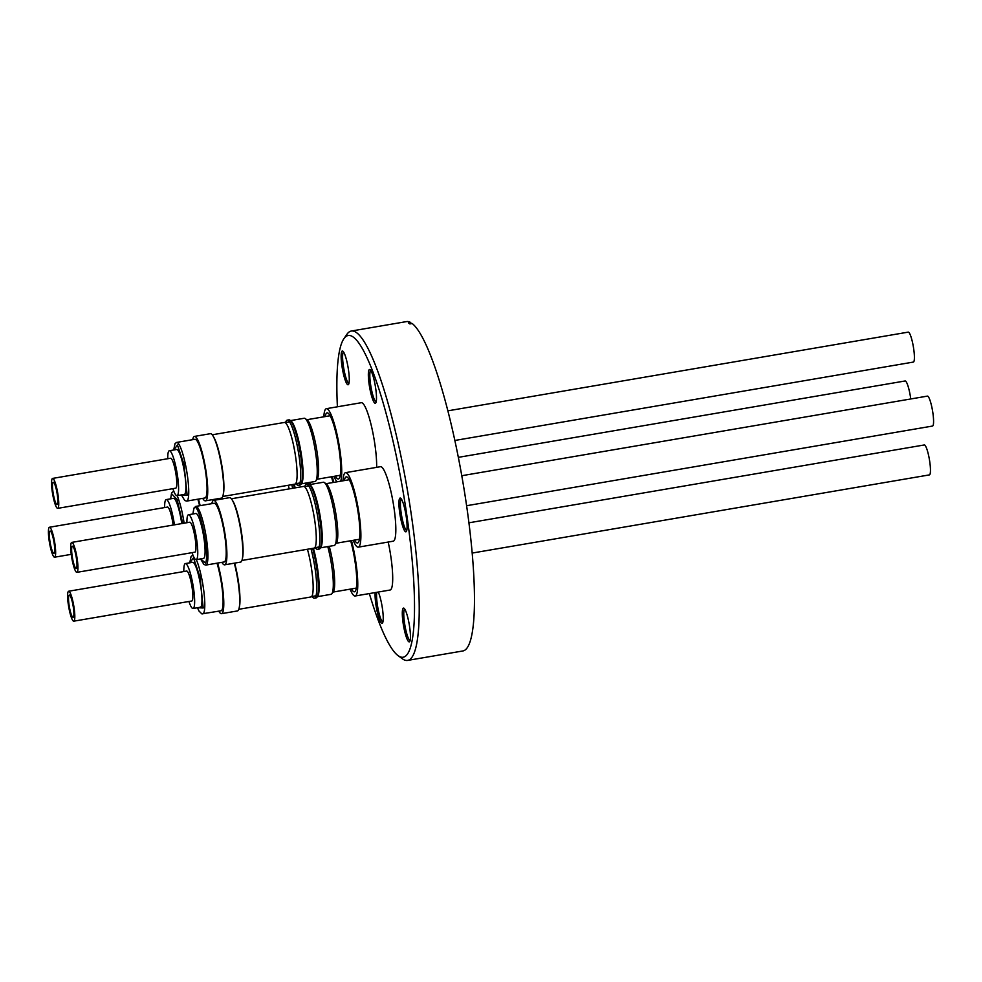 <?xml version="1.0" encoding="UTF-8"?>
<svg xmlns="http://www.w3.org/2000/svg" width="982" height="982" viewBox="0 0 982 982"><rect width="100%" height="100%" fill="white"/><g stroke="black" fill="none" stroke-linecap="round" stroke-linejoin="round"><path stroke-width="1.47" d="M197.492 607.735L203.188 607.993L200.021 577.134L193.491 557.813L189.808 562.821M200.61 558.893L205.496 563.042C210.308 554.67 197.996 497.481 193.822 508.848L192.926 513.979M181.437 494.903L187.132 495.173L183.965 464.302L177.435 444.993L173.753 449.989M182.726 523.431L177.067 499.482L171.531 493.7L170.635 498.831L171.605 492.989L173.532 491.245A29.767 5.07 -99.7 0 1 173.814 491.245M472.182 553.062L929.414 474.895A15.184 2.59 -99.7 0 0 929.598 460.705A15.184 2.59 -99.7 0 0 924.737 445.079A15.184 2.59 -99.7 0 0 924.295 444.956L468.917 522.805M69.636 595.166A11.305 1.927 80.3 0 1 73.257 606.79A11.305 1.927 80.3 0 1 73.11 617.347A11.305 1.927 80.3 0 1 72.778 617.248A11.305 1.927 80.3 0 1 69.157 605.624A11.305 1.927 80.3 0 1 69.305 595.067A11.305 1.927 80.3 0 1 69.636 595.166M73.76 621.176L191.785 600.996A15.184 2.59 -99.7 0 0 191.981 586.806A15.184 2.59 -99.7 0 0 187.108 571.18A15.184 2.59 -99.7 0 0 186.666 571.058L68.642 591.238A15.184 2.59 80.3 0 1 69.096 591.36A15.184 2.59 80.3 0 1 73.957 606.986A15.184 2.59 80.3 0 1 73.76 621.176A15.184 2.59 80.3 0 1 73.319 621.054A15.184 2.59 80.3 0 1 68.458 605.428A15.184 2.59 80.3 0 1 68.642 591.238M188.937 601.487A22.782 3.879 -99.7 0 0 192.398 608.3A22.782 3.879 -99.7 0 0 193.061 608.484A22.782 3.879 -99.7 0 0 193.356 587.199A22.782 3.879 -99.7 0 0 186.052 563.766A22.782 3.879 -99.7 0 0 185.389 563.57A22.782 3.879 -99.7 0 0 183.818 571.549M193.061 608.484L200.377 607.232A22.782 3.879 -99.7 0 0 200.672 585.947A22.782 3.879 -99.7 0 0 193.368 562.514A22.782 3.879 -99.7 0 0 192.705 562.318L185.389 563.57M218.765 611.185A32.688 5.573 -99.7 0 0 220.557 613.394A32.688 5.573 -99.7 0 0 221.527 613.664A32.688 5.573 -99.7 0 0 223.466 595.976A32.688 5.573 -99.7 0 0 217.611 563.079M310.95 548.656A33.081 5.634 80.3 0 1 315.259 569.916A33.081 5.634 80.3 0 1 315.32 597.522A33.081 5.634 80.3 0 1 314.449 598.185A33.081 5.634 80.3 0 1 313.467 597.903A33.081 5.634 80.3 0 1 312.141 596.455M314.449 598.185L316.118 597.891A33.081 5.634 -99.7 0 0 316.99 597.24A33.081 5.634 -99.7 0 0 316.928 569.634A33.081 5.634 -99.7 0 0 312.62 548.373M351.421 588.93A33.535 5.72 -99.7 0 0 353.459 591.532A33.535 5.72 -99.7 0 0 355.324 591.139A33.535 5.72 -99.7 0 0 350.672 540.763M351.482 540.616A37.795 6.444 80.3 0 1 355.153 596A37.795 6.444 80.3 0 1 354.048 595.681A37.795 6.444 80.3 0 1 350.058 589.163M466.61 505.718L932.532 426.053A15.184 2.59 -99.7 0 0 932.9 413.078A15.184 2.59 -99.7 0 0 927.413 396.114L461.773 475.718M72.14 555.886A11.305 1.927 80.3 0 1 72.41 546.225A11.305 1.927 80.3 0 1 76.498 558.856A11.305 1.927 80.3 0 1 76.228 568.504A11.305 1.927 80.3 0 1 72.14 555.886M76.878 572.346L194.902 552.166A15.184 2.59 -99.7 0 0 195.271 539.179A15.184 2.59 -99.7 0 0 189.784 522.215L71.76 542.395A15.184 2.59 80.3 0 1 77.259 559.359A15.184 2.59 80.3 0 1 76.878 572.346A15.184 2.59 80.3 0 1 71.391 555.382A15.184 2.59 80.3 0 1 71.76 542.395M192.042 552.657A22.782 3.879 -99.7 0 0 196.179 559.654A22.782 3.879 -99.7 0 0 196.744 540.186A22.782 3.879 -99.7 0 0 188.507 514.74A22.782 3.879 -99.7 0 0 186.924 522.706M196.179 559.654L203.495 558.402A22.782 3.879 -99.7 0 0 204.06 538.934A22.782 3.879 -99.7 0 0 195.823 513.488L188.507 514.74M205.852 565.08L224.154 561.962A29.767 5.07 -99.7 0 0 224.878 536.516A29.767 5.07 -99.7 0 0 214.113 503.263L195.823 506.393A29.767 5.07 -99.7 0 1 206.588 539.646A29.767 5.07 -99.7 0 1 206.92 563.987A29.767 5.07 -99.7 0 1 205.852 565.08L203.925 564.503L200.561 558.905M221.883 562.342A32.688 5.573 -99.7 0 0 224.645 564.834A32.688 5.573 -99.7 0 0 225.443 536.896A32.688 5.573 -99.7 0 0 213.622 500.39A32.688 5.573 -99.7 0 0 211.842 503.656M224.645 564.834L240.578 562.109A32.688 5.573 -99.7 0 0 241.376 534.171A32.688 5.573 -99.7 0 0 229.555 497.665L213.622 500.39M242.64 556.806A30.982 5.278 -99.7 0 0 241.633 533.852A30.982 5.278 -99.7 0 0 233.262 501.986M242.431 558.353A31.289 5.327 -99.7 0 0 241.695 533.889A31.289 5.327 -99.7 0 0 232.562 500.587M241.928 560.464L314.105 548.116A31.289 5.327 -99.7 0 0 314.866 521.381A31.289 5.327 -99.7 0 0 303.548 486.434L231.384 498.77M304.813 486.532A33.081 5.634 80.3 0 1 306.409 484.126A33.081 5.634 80.3 0 1 307.378 484.408A33.081 5.634 80.3 0 1 307.452 484.457A33.081 5.634 80.3 0 1 318.377 521.074A33.081 5.634 80.3 0 1 318.438 548.692A33.081 5.634 80.3 0 1 317.554 549.343A33.081 5.634 80.3 0 1 316.585 549.073A33.081 5.634 80.3 0 1 315.259 547.612M317.554 549.343L319.224 549.061A33.081 5.634 -99.7 0 0 320.107 548.398A33.081 5.634 -99.7 0 0 320.046 520.791A33.081 5.634 -99.7 0 0 309.121 484.175A33.081 5.634 -99.7 0 0 309.048 484.126A33.081 5.634 -99.7 0 0 308.078 483.844L306.409 484.126M320.107 548.398L320.881 547.269A32.075 5.462 -99.7 0 0 320.819 520.497A32.075 5.462 -99.7 0 0 310.238 484.985L309.121 484.175M354.539 540.1A33.535 5.72 -99.7 0 0 358.442 542.31A33.535 5.72 -99.7 0 0 358.381 514.31A33.535 5.72 -99.7 0 0 347.309 477.191A33.535 5.72 -99.7 0 0 344.363 480.566M320.5 547.821L334.199 545.489A32.075 5.462 -99.7 0 0 335.046 544.85A32.075 5.462 -99.7 0 0 334.985 518.079A32.075 5.462 -99.7 0 0 324.391 482.567A32.075 5.462 -99.7 0 0 323.385 482.248L309.686 484.58M324.391 482.567L326.478 484.089A30.197 5.143 80.3 0 1 336.445 517.514A30.197 5.143 80.3 0 1 336.507 542.715L335.046 544.85M343 480.799A37.795 6.444 80.3 0 1 345.541 472.661L380.476 466.695A37.795 6.444 80.3 0 1 394.138 508.897A37.795 6.444 80.3 0 1 393.205 541.192L358.27 547.158A37.795 6.444 80.3 0 1 353.176 540.333M345.541 472.661A37.795 6.444 80.3 0 1 359.203 514.875A37.795 6.444 80.3 0 1 358.27 547.158M454.85 440.464L913.358 362.076A15.184 2.59 -99.7 0 0 913.542 347.886A15.184 2.59 -99.7 0 0 908.681 332.26A15.184 2.59 -99.7 0 0 908.24 332.125L447.866 410.832M56.723 504.429A11.305 1.927 80.3 0 1 53.102 492.804A11.305 1.927 80.3 0 1 53.249 482.248A11.305 1.927 80.3 0 1 53.58 482.346A11.305 1.927 80.3 0 1 57.189 493.971A11.305 1.927 80.3 0 1 57.054 504.527A11.305 1.927 80.3 0 1 56.723 504.429M57.705 508.357L175.729 488.177A15.184 2.59 -99.7 0 0 175.925 473.987A15.184 2.59 -99.7 0 0 171.052 458.361A15.184 2.59 -99.7 0 0 170.61 458.238L52.586 478.418A15.184 2.59 80.3 0 1 53.04 478.541A15.184 2.59 80.3 0 1 57.901 494.167A15.184 2.59 80.3 0 1 57.705 508.357A15.184 2.59 80.3 0 1 57.263 508.234A15.184 2.59 80.3 0 1 52.402 492.608A15.184 2.59 80.3 0 1 52.586 478.418M172.869 488.668A22.782 3.879 -99.7 0 0 176.343 495.48A22.782 3.879 -99.7 0 0 177.005 495.665A22.782 3.879 -99.7 0 0 177.3 474.38A22.782 3.879 -99.7 0 0 169.996 450.947A22.782 3.879 -99.7 0 0 169.334 450.75A22.782 3.879 -99.7 0 0 167.75 458.729M177.005 495.665L184.321 494.412A22.782 3.879 -99.7 0 0 184.616 473.128A22.782 3.879 -99.7 0 0 177.312 449.695A22.782 3.879 -99.7 0 0 176.65 449.498L169.334 450.75M186.678 501.102L204.98 497.972A29.767 5.07 -99.7 0 0 205.348 470.157A29.767 5.07 -99.7 0 0 195.823 439.531A29.767 5.07 -99.7 0 0 194.939 439.285L176.65 442.416A29.767 5.07 -99.7 0 1 177.521 442.661A29.767 5.07 -99.7 0 1 185.291 463.786A29.767 5.07 -99.7 0 1 186.678 501.102L184.751 500.525L181.388 494.916M202.709 498.365A32.688 5.573 -99.7 0 0 204.501 500.575A32.688 5.573 -99.7 0 0 205.471 500.845A32.688 5.573 -99.7 0 0 205.876 470.304A32.688 5.573 -99.7 0 0 195.418 436.683A32.688 5.573 -99.7 0 0 194.448 436.413A32.688 5.573 -99.7 0 0 192.681 439.666M205.471 500.845L221.404 498.12A32.688 5.573 -99.7 0 0 221.809 467.579A32.688 5.573 -99.7 0 0 211.351 433.958A32.688 5.573 -99.7 0 0 210.381 433.688L194.448 436.413M223.466 492.829A30.982 5.278 -99.7 0 0 221.686 464.916A30.982 5.278 -99.7 0 0 214.088 437.997M223.258 494.376A31.289 5.327 -99.7 0 0 221.736 464.903A31.289 5.327 -99.7 0 0 213.389 436.609M222.754 496.475L294.931 484.138A31.289 5.327 -99.7 0 0 295.324 454.899A31.289 5.327 -99.7 0 0 285.308 422.714A31.289 5.327 -99.7 0 0 284.387 422.456L212.21 434.793M285.639 422.542A33.081 5.634 80.3 0 1 287.235 420.149A33.081 5.634 80.3 0 1 288.205 420.419A33.081 5.634 80.3 0 1 288.278 420.468A33.081 5.634 80.3 0 1 299.203 457.096A33.081 5.634 80.3 0 1 299.264 484.703A33.081 5.634 80.3 0 1 298.381 485.366A33.081 5.634 80.3 0 1 297.411 485.083A33.081 5.634 80.3 0 1 296.085 483.635M298.381 485.366L300.05 485.071A33.081 5.634 -99.7 0 0 300.934 484.421A33.081 5.634 -99.7 0 0 300.873 456.814A33.081 5.634 -99.7 0 0 289.948 420.186A33.081 5.634 -99.7 0 0 289.874 420.136A33.081 5.634 -99.7 0 0 288.904 419.866L287.235 420.149M300.934 484.421L301.707 483.291A32.075 5.462 -99.7 0 0 300.848 451.376A32.075 5.462 -99.7 0 0 291.065 420.996A32.075 5.462 -99.7 0 0 290.991 420.947M335.365 476.11A33.535 5.72 -99.7 0 0 337.391 478.7A33.535 5.72 -99.7 0 0 339.269 478.32A33.535 5.72 -99.7 0 0 338.373 444.969A33.535 5.72 -99.7 0 0 328.135 413.201A33.535 5.72 -99.7 0 0 328.062 413.152A33.535 5.72 -99.7 0 0 325.189 416.589M301.327 483.844L315.026 481.499A32.075 5.462 -99.7 0 0 315.873 480.861A32.075 5.462 -99.7 0 0 315.001 448.958A32.075 5.462 -99.7 0 0 305.23 418.577A32.075 5.462 -99.7 0 0 305.156 418.528A32.075 5.462 -99.7 0 0 304.211 418.258L290.512 420.603M307.243 420.063A30.197 5.143 80.3 0 1 307.317 420.1A30.197 5.143 80.3 0 1 316.523 448.7A30.197 5.143 80.3 0 1 317.333 478.737L315.873 480.861M323.827 416.822A37.795 6.444 80.3 0 1 326.368 408.684L361.302 402.706A37.795 6.444 80.3 0 1 362.407 403.025A37.795 6.444 80.3 0 1 372.031 428.741A37.795 6.444 80.3 0 1 376.634 467.346M326.368 408.684A37.795 6.444 80.3 0 1 327.472 408.991A37.795 6.444 80.3 0 1 338.63 442.293A37.795 6.444 80.3 0 1 340.693 481.192M910.756 398.962A15.184 2.59 -99.7 0 0 910.609 397.931A15.184 2.59 -99.7 0 0 905.122 380.967L458.336 457.354M54.219 543.709A11.305 1.927 80.3 0 1 53.936 553.357A11.305 1.927 80.3 0 1 49.849 540.738A11.305 1.927 80.3 0 1 50.131 531.078A11.305 1.927 80.3 0 1 54.219 543.709M173.127 525.063A15.184 2.59 -99.7 0 0 172.992 524.044A15.184 2.59 -99.7 0 0 167.492 507.068L49.468 527.248A15.184 2.59 80.3 0 1 54.967 544.212A15.184 2.59 80.3 0 1 54.587 557.199A15.184 2.59 80.3 0 1 49.1 540.235A15.184 2.59 80.3 0 1 49.468 527.248M174.428 524.842A22.782 3.879 -99.7 0 0 166.216 499.593A22.782 3.879 -99.7 0 0 164.645 507.559M181.744 523.59A22.782 3.879 -99.7 0 0 173.532 498.34L166.216 499.593M199.616 505.742A29.767 5.07 -99.7 0 0 197.836 499.187M200.144 505.656A32.688 5.573 -99.7 0 0 198.438 499.089M215.377 500.096A32.688 5.573 -99.7 0 0 215.144 499.187M215.647 500.047A30.982 5.278 -99.7 0 0 215.414 499.151M215.709 500.034A31.289 5.327 -99.7 0 0 215.475 499.138M289.224 488.889A31.289 5.327 -99.7 0 0 288.278 485.268M294.379 488.005A33.081 5.634 -99.7 0 0 293.446 484.384M291.777 484.678A33.081 5.634 80.3 0 1 292.71 488.287M295.177 487.87A32.075 5.462 -99.7 0 0 294.232 484.261M308.986 484.077A32.075 5.462 -99.7 0 0 308.594 482.604M310.067 482.346A30.197 5.143 80.3 0 1 310.619 484.421M332.321 476.638A37.795 6.444 80.3 0 1 333.72 482.383M369.342 593.57A163.184 27.815 -99.7 0 0 398.041 655.608A163.184 27.815 -99.7 0 0 398.397 655.866A163.184 27.815 -99.7 0 0 407.199 517.784A163.184 27.815 -99.7 0 0 352.992 336.875A163.184 27.815 -99.7 0 0 343.86 338.753A163.184 27.815 -99.7 0 0 337.403 406.793M343.86 338.753L346.879 334.346A167.075 28.478 80.3 0 1 351.31 331.032A167.075 28.478 80.3 0 1 356.233 332.432A167.075 28.478 80.3 0 1 409.74 504.306A167.075 28.478 80.3 0 1 407.628 660.407A167.075 28.478 80.3 0 1 402.706 659.02A167.075 28.478 80.3 0 1 402.35 658.762L398.041 655.608M378.303 592.048A17.136 2.921 80.3 0 1 382.55 609.368A17.136 2.921 80.3 0 1 382.501 623.03A17.136 2.921 80.3 0 1 381.544 623.226A17.136 2.921 80.3 0 1 376.928 610.423A17.136 2.921 80.3 0 1 375.173 592.576M376.769 592.306A15.921 2.713 -99.7 0 0 378.07 608.926A15.921 2.713 -99.7 0 0 382.55 621.839A15.921 2.713 -99.7 0 0 382.906 621.987M408.757 641.725A17.136 2.921 80.3 0 1 403.062 622.735A17.136 2.921 80.3 0 1 403.995 608.239A17.136 2.921 80.3 0 1 404.032 608.263A17.136 2.921 80.3 0 1 409.248 624.491A17.136 2.921 80.3 0 1 409.715 641.528A17.136 2.921 80.3 0 1 408.757 641.725M404.768 609.122A15.921 2.713 -99.7 0 0 404.719 624.282A15.921 2.713 -99.7 0 0 409.764 640.338A15.921 2.713 -99.7 0 0 410.12 640.473M405.382 531.667A17.136 2.921 80.3 0 1 399.699 512.678A17.136 2.921 80.3 0 1 400.619 498.181A17.136 2.921 80.3 0 1 400.656 498.205A17.136 2.921 80.3 0 1 405.885 514.433A17.136 2.921 80.3 0 1 406.339 531.471A17.136 2.921 80.3 0 1 405.382 531.667M401.392 499.065A15.921 2.713 -99.7 0 0 401.356 514.224A15.921 2.713 -99.7 0 0 406.401 530.28A15.921 2.713 -99.7 0 0 406.757 530.415M374.805 403.123A17.136 2.921 80.3 0 1 369.109 384.122A17.136 2.921 80.3 0 1 370.03 369.625A17.136 2.921 80.3 0 1 370.067 369.662A17.136 2.921 80.3 0 1 375.296 385.877A17.136 2.921 80.3 0 1 375.762 402.927A17.136 2.921 80.3 0 1 374.805 403.123M370.803 370.521A15.921 2.713 -99.7 0 0 370.766 385.68A15.921 2.713 -99.7 0 0 375.811 401.736A15.921 2.713 -99.7 0 0 376.167 401.871M347.579 384.625A17.136 2.921 80.3 0 1 341.896 365.635A17.136 2.921 80.3 0 1 342.816 351.139A17.136 2.921 80.3 0 1 342.853 351.163A17.136 2.921 80.3 0 1 348.082 367.391A17.136 2.921 80.3 0 1 348.549 384.428A17.136 2.921 80.3 0 1 347.579 384.625M343.59 352.022A15.921 2.713 -99.7 0 0 343.553 367.182A15.921 2.713 -99.7 0 0 348.598 383.238A15.921 2.713 -99.7 0 0 348.954 383.373M407.628 660.407L462.866 650.968A167.075 28.478 80.3 0 0 465.259 496.72A167.075 28.478 80.3 0 0 412.195 323.52L409.838 323.925A167.075 28.478 -99.7 0 0 409.101 323.385A167.075 28.478 -99.7 0 0 408.377 322.931L410.746 322.538L410.918 323.741M351.31 331.032L406.548 321.593A167.075 28.478 80.3 0 1 410.746 322.538M388.197 542.052A37.795 6.444 80.3 0 1 390.087 590.022L355.153 596M332.972 482.518A33.535 5.72 -99.7 0 0 331.499 476.773M336.936 481.843A37.795 6.444 80.3 0 1 334.003 476.344M197.443 607.735L199.015 611.062L201.838 613.873L221.036 610.792A29.767 5.07 -99.7 0 0 222.73 593.815A29.767 5.07 -99.7 0 0 217.01 563.177M221.527 613.664L237.46 610.939A32.688 5.573 -99.7 0 0 234.317 563.177M239.522 605.649A30.982 5.278 -99.7 0 0 234.588 563.128M239.326 607.195A31.289 5.327 -99.7 0 0 234.649 563.116M238.81 609.294L310.987 596.958A31.289 5.327 -99.7 0 0 312.877 580.411A31.289 5.327 -99.7 0 0 307.44 549.257M316.99 597.24L317.763 596.111A32.075 5.462 -99.7 0 0 313.405 548.238M317.382 596.663L331.081 594.319A32.075 5.462 -99.7 0 0 331.928 593.68A32.075 5.462 -99.7 0 0 327.767 546.581M329.24 546.336A30.197 5.143 80.3 0 1 333.389 591.557L331.928 593.68M202.734 613.922A29.767 5.07 -99.7 0 0 201.347 576.606A29.767 5.07 -99.7 0 0 196.302 559.63M192.705 555.235L192.963 555.186A29.767 5.07 -99.7 0 0 192.705 555.235L191.085 556.413L189.759 562.821M184.113 523.185A29.767 5.07 -99.7 0 0 177.128 495.64M195.823 506.393L193.896 508.136L192.877 513.991M314.78 547.698L319.15 546.949M359.449 539.253L336.151 543.242M295.607 483.709L299.976 482.96M291.065 420.996L289.948 420.186M340.275 475.276L316.977 479.253M307.317 420.1L305.23 418.577M71.244 554.351L54.587 557.199M173.704 450.002L175.029 443.582L176.65 442.416M285.161 422.628L289.543 421.879M330.099 415.742L306.801 419.731M304.334 486.606L308.704 485.857M349.273 479.732L325.975 483.709M311.662 596.528L316.032 595.779M356.331 588.095L333.033 592.072"/></g></svg>
